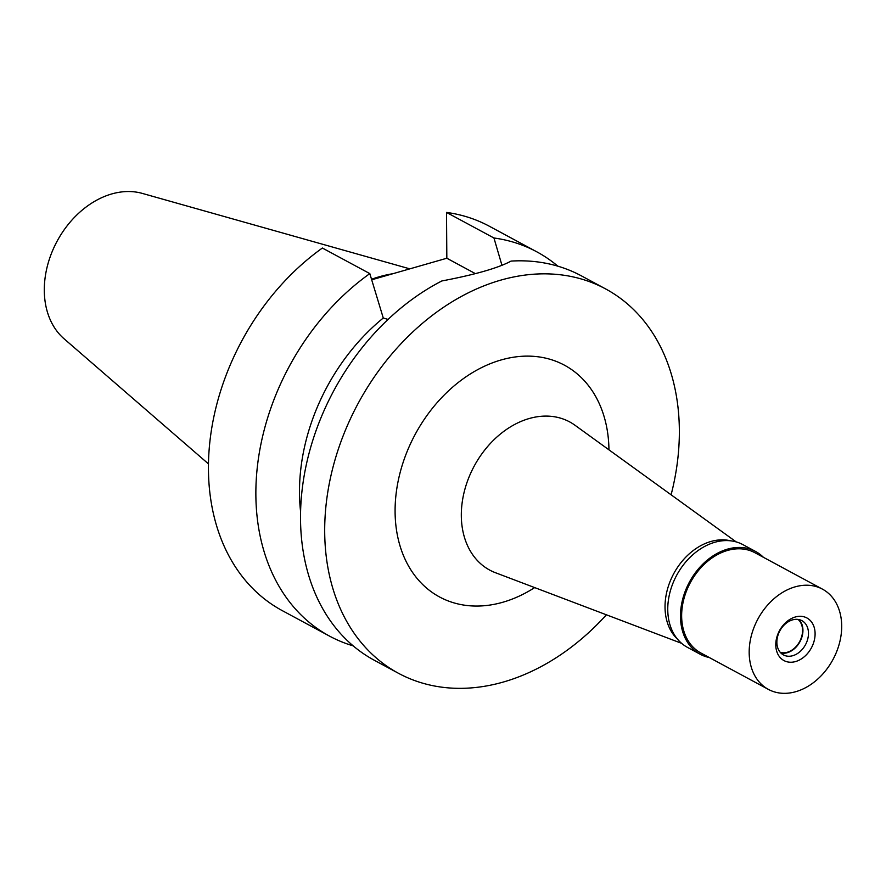 <?xml version="1.0" encoding="UTF-8"?>
<svg xmlns="http://www.w3.org/2000/svg" width="886" height="886" viewBox="0 0 886 886"><rect width="100%" height="100%" fill="white"/><g stroke="black" fill="none" stroke-linecap="round" stroke-linejoin="round"><path stroke-width="1.33" d="M409.819 268.857L142.347 193.414A83.683 62.673 118.3 0 0 44.3 290.475A83.683 62.673 118.3 0 0 64.013 338.729L208.465 463.887M392.808 273.73A150.686 112.854 118.3 0 0 371.489 279.278M501.974 265.379L493.945 237.991A218.31 163.5 -61.7 0 1 536.794 251.823L489.36 226.251A218.31 163.5 118.3 0 0 446.511 212.418L446.832 258.236L371.644 279.81M369.816 273.608L322.382 248.036A218.31 163.5 118.3 0 0 208.443 469.292A218.31 163.5 118.3 0 0 282.169 610.576L329.592 636.148A218.31 163.5 -61.7 0 1 255.866 494.864A218.31 163.5 -61.7 0 1 369.816 273.608L383.273 318.019A180.345 135.071 118.3 0 0 299.49 492.904A180.345 135.071 118.3 0 0 300.587 511.621M446.832 258.236L475.361 273.619M493.945 237.991L446.511 212.418M536.794 251.823A218.31 163.5 -61.7 0 1 557.859 266.177M353.171 645.861A218.31 163.5 -61.7 0 1 329.592 636.148M606.401 614.806A218.31 163.5 -61.7 0 1 398.423 673.26L374.246 660.225A218.31 163.5 118.3 0 1 300.52 518.941A218.31 163.5 118.3 0 1 441.87 280.951C475.239 274.616 498.309 267.993 511.067 261.093A218.31 163.5 118.3 0 1 581.449 275.889L605.625 288.925A218.31 163.5 -61.7 0 1 679.352 430.208A218.31 163.5 -61.7 0 1 671.101 494.798M383.273 318.019L388.068 319.425M398.423 673.26A218.31 163.5 -61.7 0 1 324.697 531.977A218.31 163.5 -61.7 0 1 420.54 324.952A218.31 163.5 -61.7 0 1 605.625 288.925M608.948 449.833A131.649 98.601 118.3 0 0 500.922 360.015A131.649 98.601 118.3 0 0 395.09 511.776A131.649 98.601 118.3 0 0 534.679 587.595M736.222 541.922L574.948 425.225A84.192 63.05 118.3 0 0 501.332 433.276A84.192 63.05 118.3 0 0 461.318 515.63A84.192 63.05 -61.7 0 0 495.44 572.71L681.555 643.314M677.502 639.171A56.948 42.65 -61.7 0 1 665.032 607.187A56.948 42.65 -61.7 0 1 730.54 540.803M780.3 652.384A18.983 14.22 118.3 0 0 802.561 630.378A18.983 14.22 118.3 0 0 798.076 619.425M755.603 551.48L742.867 544.613A58.376 43.724 118.3 0 0 693.384 554.248A58.376 43.724 118.3 0 0 667.756 609.601A58.376 43.724 118.3 0 0 687.47 647.378L700.195 654.245A58.376 43.724 -61.7 0 1 680.481 616.468A58.376 43.724 -61.7 0 1 706.109 561.115A58.376 43.724 -61.7 0 1 755.603 551.48A58.376 43.724 -61.7 0 1 763.378 557.283M709.321 657.545A58.376 43.724 -61.7 0 1 700.195 654.245M822.463 589.146L754.927 552.731A56.948 42.65 118.3 0 0 706.64 562.134A56.948 42.65 118.3 0 0 681.644 616.135A56.948 42.65 118.3 0 0 700.87 652.993L768.417 689.408A56.948 42.65 -61.7 0 1 749.179 652.55A56.948 42.65 -61.7 0 1 774.187 598.548A56.948 42.65 -61.7 0 1 822.463 589.146A56.948 42.65 -61.7 0 1 841.7 626.003A56.948 42.65 -61.7 0 1 816.693 680.005A56.948 42.65 -61.7 0 1 768.417 689.408M815.098 633.634A24.199 18.13 118.3 0 0 795.285 616.999A24.199 18.13 118.3 0 0 775.782 644.919A24.199 18.13 118.3 0 0 795.595 661.543A24.199 18.13 118.3 0 0 815.098 633.634M808.475 633.246A19.459 14.575 118.3 0 0 801.908 620.654A19.459 14.575 118.3 0 0 785.406 623.866A19.459 14.575 118.3 0 0 776.867 642.317A19.459 14.575 118.3 0 0 783.434 654.909A19.459 14.575 118.3 0 0 799.936 651.697A19.459 14.575 118.3 0 0 808.475 633.246M798.917 619.569A19.459 14.575 -61.7 0 1 802.938 630.267A19.459 14.575 -61.7 0 1 780.887 653.015M501.764 265.457L501.753 264.626"/></g></svg>
